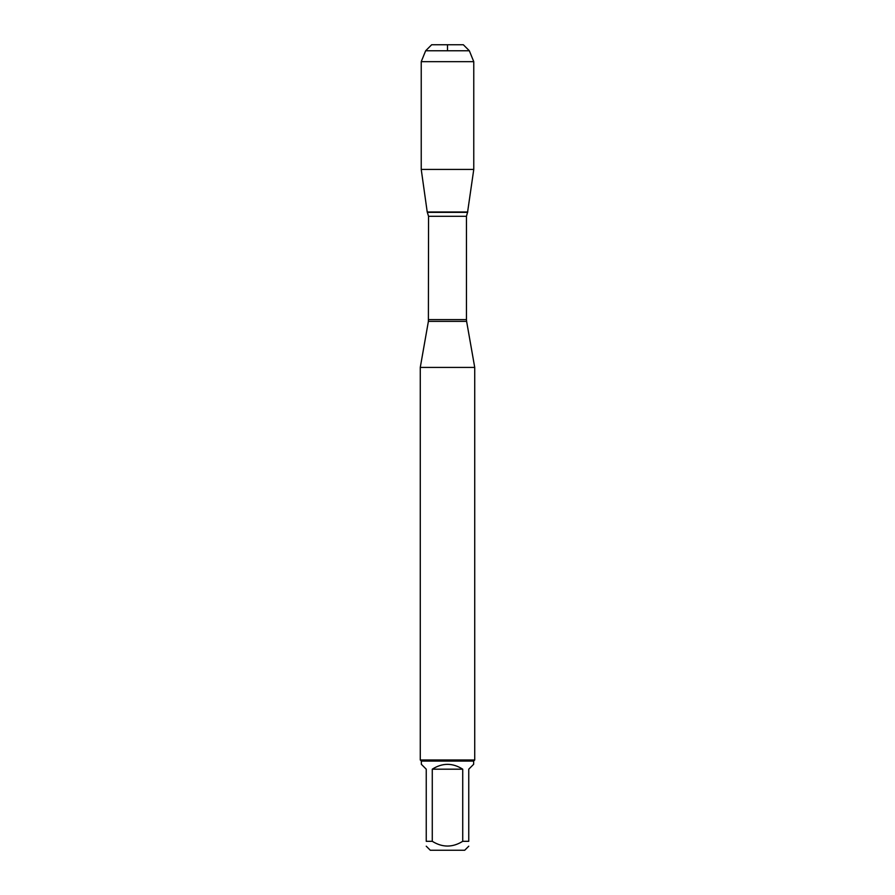 <?xml version="1.0" encoding="UTF-8"?>
<svg xmlns="http://www.w3.org/2000/svg" width="895" height="895" viewBox="0 0 895 895"><rect width="100%" height="100%" fill="white"/><g stroke="black" fill="none" stroke-linecap="round" stroke-linejoin="round"><path stroke-width="1.34" d="M468.756 846.2L464.706 850.25L430.294 850.25L426.244 846.2M426.244 841.311C426.244 847.632 426.244 847.632 426.244 841.311L426.244 769.185L421.355 764.296L421.355 761.086L473.645 761.086L473.645 764.296L468.756 769.185L468.756 841.311C468.756 847.632 468.756 847.632 468.756 841.311L462.726 841.311C452.579 847.632 442.421 847.632 432.274 841.311L426.244 841.311M462.726 841.311L462.726 769.185C452.579 762.73 442.421 762.73 432.274 769.185L432.274 841.311M469.338 50.758L425.662 50.758L431.67 44.75L463.33 44.75L469.338 50.758L473.768 61.665L473.768 169.423L421.232 169.423L427.217 211.981L467.783 211.981L427.217 211.981L428.548 216.31L428.392 321.361L466.608 321.361L474.73 367.431L420.27 367.431L420.27 759.989L474.73 759.989L474.73 367.431M473.645 761.086L474.73 759.989M432.274 769.185L462.726 769.185M473.768 61.665L421.232 61.665L421.232 169.423L427.217 211.981L447.5 211.981M447.5 50.758L447.5 44.75L431.67 44.75L425.662 50.758L421.232 61.665L421.232 169.423M428.548 319.593L466.452 319.593L466.452 216.31L428.548 216.31M427.452 212.361L467.548 212.361L473.768 169.423M428.392 321.361L420.27 367.431M466.452 216.31L467.548 212.361M466.608 321.361L466.452 319.593M421.355 761.086L420.27 759.989M425.662 50.758L421.232 61.665"/></g></svg>
